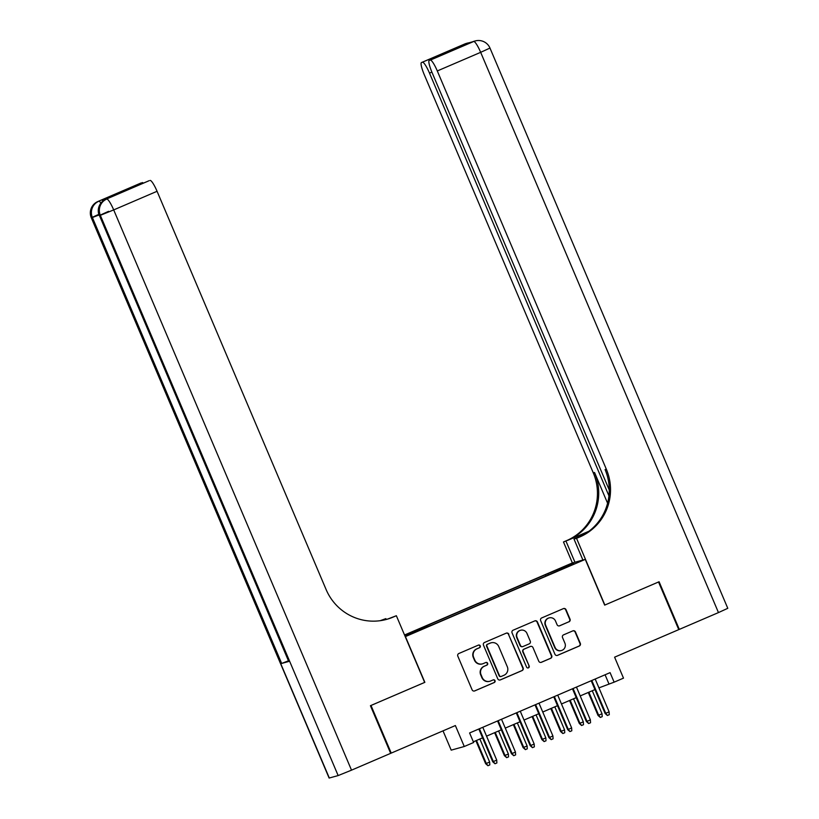 <?xml version="1.0" encoding="UTF-8"?>
<svg xmlns="http://www.w3.org/2000/svg" width="819" height="819" viewBox="0 0 819 819"><rect width="100%" height="100%" fill="white"/><g stroke="black" fill="none" stroke-linecap="round" stroke-linejoin="round"><path stroke-width="1.23" d="M480.241 645.874A1.423 1.403 74.5 0 0 478.398 645.116L458.865 653.501A2.037 1.996 74.5 0 0 457.821 656.162L472.113 689.833A2.037 1.996 74.5 0 0 474.744 690.908L494.277 682.524A1.423 1.403 74.5 0 0 495.014 680.661A1.423 1.403 74.5 0 0 493.171 679.903L490.642 680.988A6.501 6.398 74.5 0 1 482.217 677.528L481.029 674.723A6.501 6.398 74.5 0 1 484.367 666.216L486.895 665.13A1.423 1.403 74.5 0 0 487.622 663.267A1.423 1.403 74.5 0 0 485.78 662.51L483.251 663.595A6.501 6.398 74.5 0 1 474.836 660.134L473.638 657.329A6.501 6.398 74.5 0 1 476.986 648.822L479.514 647.737A1.423 1.403 74.5 0 0 480.241 645.874M482.452 663.871L482.104 663.974A6.501 6.398 74.5 0 1 474.477 660.237L473.29 657.432A6.501 6.398 74.5 0 1 476.627 648.914L479.156 647.829A1.423 1.403 74.5 0 0 478.398 645.116M474.314 691.041A2.037 1.996 74.5 0 0 474.396 691.011L493.929 682.616A1.423 1.403 74.5 0 0 493.171 679.903M489.844 681.275L489.486 681.367A6.501 6.398 74.5 0 1 481.859 677.63L480.671 674.825A6.501 6.398 74.5 0 1 484.019 666.308L486.547 665.223A1.423 1.403 74.5 0 0 485.79 662.51M558.087 569.205L565.325 566.298L558.087 569.205M568.99 621.805A2.037 1.996 74.5 0 0 570.034 619.144L566.021 609.694A2.037 1.996 74.5 0 0 563.39 608.619L541.697 617.935A2.037 1.996 74.5 0 0 540.653 620.597L554.944 654.258A2.037 1.996 74.5 0 0 557.575 655.343L579.268 646.027A2.037 1.996 74.5 0 0 580.313 643.365L575.47 631.961A2.037 1.996 74.5 0 0 572.839 630.876L563.554 634.858A2.037 1.996 74.5 0 0 562.51 637.52L564.915 643.181A5.436 5.354 74.5 0 1 561.445 650.532A5.436 5.354 74.5 0 1 555.077 647.409L545.669 625.235A5.436 5.354 74.5 0 1 549.129 617.884A5.436 5.354 74.5 0 1 555.507 621.017L557.074 624.713A2.037 1.996 74.5 0 0 559.705 625.788L568.632 621.897A2.037 1.996 74.5 0 0 569.676 619.246L565.673 609.797A2.037 1.996 74.5 0 0 563.472 608.589M405.436 636.598L424.856 682.34L370.997 705.466L391.226 753.101L455.374 725.552L464.271 746.508L473.638 742.495L469.594 732.964L610.083 672.634L614.127 682.166L623.494 678.142L614.598 657.176L678.756 629.627L658.537 581.992L604.678 605.118L585.268 559.377L405.241 636.66M508.845 634.254A2.037 1.996 74.5 0 0 506.214 633.169L484.51 642.485A2.037 1.996 74.5 0 0 483.466 645.147L497.757 678.818A2.037 1.996 74.5 0 0 500.389 679.893L522.092 670.577A2.037 1.996 74.5 0 0 523.136 667.925L508.486 634.346A2.037 1.996 74.5 0 0 506.285 633.138M513.103 630.21L534.797 620.894A2.037 1.996 74.5 0 1 537.438 621.979L551.73 655.64A2.037 1.996 74.5 0 1 550.685 658.302L541.4 662.295A2.037 1.996 74.5 0 1 538.759 661.209L532.964 647.553A2.037 1.996 74.5 0 0 530.333 646.478L524.17 649.119A2.037 1.996 74.5 0 0 523.126 651.781L529.166 665.99A1.423 1.403 74.5 0 1 528.255 667.915A1.423 1.403 74.5 0 1 526.586 667.096L512.059 632.872A2.037 1.996 74.5 0 1 513.103 630.21M391.226 753.101L390.622 753.265M404.699 635.37L417.332 629.842L404.596 635.124M404.545 635.001L572.194 563.011L585.268 559.377M546.038 576.023L545.474 574.692L421.846 627.784L424.314 627.098L424.723 627.733M545.474 574.692L568.55 565.161L573.924 563.667L555.794 571.826L432.156 624.917L404.811 635.636M404.75 635.503L424.314 627.098M443.018 730.855L451.197 750.143L464.271 746.508M598.935 687.878L614.127 682.166M473.351 741.809L482.575 737.847M486.547 736.148L501.31 729.811M505.282 728.101L520.034 721.764M524.017 720.055L538.769 713.718M542.741 712.018L557.504 705.681M561.476 703.971L576.238 697.634M580.21 695.925L594.963 689.588M605.077 674.784L608.834 683.64M548.546 574.938L547.942 574.006M568.55 565.161L568.304 566.083M499.969 680.026A2.037 1.996 74.5 0 0 500.04 679.995L521.734 670.679A2.037 1.996 74.5 0 0 522.778 668.017L508.486 634.346M487.643 644.236A1.423 1.403 74.5 0 0 486.916 646.099L499.457 675.655A1.423 1.403 74.5 0 0 501.3 676.412L503.972 675.265A6.501 6.398 74.5 0 0 507.309 666.758L498.74 646.549A6.501 6.398 74.5 0 0 490.315 643.089L487.295 644.338A1.423 1.403 74.5 0 0 486.568 646.201L486.916 646.099M501.126 676.474L500.778 676.566A1.423 1.403 74.5 0 1 499.109 675.747L486.568 646.201M491.113 642.813L490.765 642.905A6.501 6.398 74.5 0 0 489.957 643.191L490.315 643.089M487.295 644.338L489.957 643.191M540.97 662.417A2.037 1.996 74.5 0 0 541.042 662.387L550.327 658.404A2.037 1.996 74.5 0 0 551.371 655.743L537.08 622.071A2.037 1.996 74.5 0 0 534.879 620.863M530.579 646.386L530.231 646.488A2.037 1.996 74.5 0 0 529.985 646.57L523.822 649.221A2.037 1.996 74.5 0 0 522.778 651.873L529.166 665.99M528.081 667.956A1.423 1.403 74.5 0 0 528.808 666.093M526.955 633.384A5.436 5.354 74.5 0 0 520.577 630.261A5.436 5.354 74.5 0 0 517.117 637.612L520.434 645.423A2.037 1.996 74.5 0 0 523.065 646.498L529.217 643.857A2.037 1.996 74.5 0 0 530.272 641.195L526.955 633.384M520.577 630.261L520.229 630.354A5.436 5.354 74.5 0 0 516.758 637.704L517.117 637.612M522.809 646.59L522.461 646.682A2.037 1.996 74.5 0 1 520.075 645.515L516.758 637.704M559.275 625.921A2.037 1.996 74.5 0 0 559.346 625.89L568.632 621.897M549.129 617.884L548.781 617.987A5.436 5.354 74.5 0 0 545.311 625.337L545.669 625.235M561.445 650.532L561.097 650.634A5.436 5.354 74.5 0 1 554.719 647.501L545.311 625.337M557.145 655.476A2.037 1.996 74.5 0 0 557.217 655.446L578.92 646.119A2.037 1.996 74.5 0 0 579.965 643.468L575.122 632.053A2.037 1.996 74.5 0 0 572.911 630.845M489.649 762.069L489.813 764.915L487.94 765.714L485.647 763.697L489.649 762.069L479.862 739.014M487.94 765.714L486.281 763.523L476.494 740.458M485.647 763.697L475.89 740.724M478.818 729.002L492.71 761.731L493.345 761.557L479.422 728.746M496.723 760.114L496.877 762.95L495.004 763.748L493.345 761.557L496.723 760.114L482.79 727.292M495.004 763.748L492.71 761.731M108.558 198.147A12.428 2.181 66.8 0 1 108.599 198.116A12.428 2.181 66.8 0 1 108.651 198.106L101.587 200.061A12.428 2.181 66.8 0 1 103.02 200.972M370.434 705.702L424.662 682.411L396.355 615.724L393.171 617.086A51.771 50.952 -105.5 0 1 386.803 619.328A51.771 50.952 -105.5 0 1 326.116 589.557L157.064 191.288L113.698 209.91L351.515 770.157L390.663 753.347L370.434 705.702M386.199 619.492L385.841 618.642L381.531 620.495M385.841 618.642L380.139 620.7M380.815 620.607L381.367 620.362A51.771 50.952 -105.5 0 1 380.794 620.607M396.355 615.724L387.93 618.949M148.956 180.774A12.428 2.181 66.8 0 1 148.997 180.753L120.946 192.793L114.199 194.676L141.257 182.893L101.587 200.061M142.301 182.606A12.428 2.181 66.8 0 1 143.386 183.159M351.515 770.157L338.155 775.573L329.115 778.05L91.308 217.803L329.32 778.019M288.268 660.872L281.664 663.441L288.738 661.476L99.457 215.571L288.738 661.476M148.997 180.753A12.428 2.181 66.8 0 1 149.048 180.733L120.946 192.793M108.651 198.106L149.048 180.733M150.092 180.446A12.428 2.181 66.8 0 1 157.064 191.288M393.171 617.086L391.902 617.444A51.771 50.952 -105.5 0 1 386.158 619.502M114.199 194.676L121.294 192.649M464.752 43.98A12.428 2.181 66.8 0 1 464.803 43.96A12.428 2.181 66.8 0 1 464.854 43.939L473.679 41.493A12.428 2.181 66.8 0 1 480.661 52.334L437.295 70.956A12.428 2.181 -113.2 0 0 430.323 60.104L473.679 41.493A12.428 12.224 -105.5 0 1 475.215 40.95A12.428 12.428 0 0 1 489.977 48.065L480.661 52.334L718.468 612.581L679.32 629.391L659.09 581.746L604.862 605.036L576.556 538.339L579.739 536.977A51.771 50.952 74.5 0 0 606.347 469.226L437.295 70.956M582.903 560.042L573.996 539.056L582.299 535.483M573.996 539.056L576.556 538.339M588.974 531.224L567.936 540.253A51.771 50.952 74.5 0 0 594.543 472.502L607.585 503.214M572.389 562.96L563.482 541.973L566.666 540.601A51.771 50.952 74.5 0 0 593.273 472.85L424.222 74.58A12.428 2.181 -113.2 0 1 421.437 62.582L464.803 43.96A12.428 12.428 0 0 1 466.38 43.407A12.428 12.224 74.5 0 0 464.854 43.939L421.488 62.561L450.624 50.205L457.371 48.331L429.228 60.411A12.428 2.181 -113.2 0 0 432.012 72.42L609.254 489.987M563.482 541.973L588.349 531.685M457.371 48.331L430.323 60.104M489.977 48.065L727.784 608.312L718.468 612.581M678.726 629.555L679.32 629.391M574.948 562.244L566.042 541.257M608.937 495.853L429.504 73.116A12.428 2.181 -113.2 0 0 422.532 62.275M579.739 536.977L578.47 537.325A51.771 50.952 74.5 0 0 605.077 469.574L606.347 469.226M448.904 51.966L450.624 50.205M508.384 754.033L508.548 756.869L506.674 757.667L504.381 755.65L508.384 754.033L498.597 730.968M506.674 757.667L505.016 755.476L495.229 732.421M504.381 755.65L494.625 732.677M527.119 745.986L527.282 748.822L525.409 749.631L523.106 747.614L527.119 745.986L517.332 722.931M525.409 749.631L523.75 747.43L513.963 724.375M523.106 747.614L513.359 724.631M545.853 737.939L546.007 740.775L544.133 741.584L541.84 739.567L545.853 737.939L536.066 714.885M544.133 741.584L542.475 739.393L532.688 716.328M541.84 739.567L532.094 716.584M564.578 729.893L564.741 732.739L562.868 733.537L560.575 731.521L564.578 729.893L554.791 706.838M562.868 733.537L561.21 731.347L551.422 708.292M560.575 731.521L550.818 708.548M497.553 720.955L511.445 753.695L512.08 753.511L498.157 720.7M515.448 752.067L515.612 754.903L513.738 755.712L512.08 753.511L515.448 752.067L501.525 719.256M513.738 755.712L511.445 753.695M516.287 712.919L530.18 745.648L530.814 745.474L516.881 712.653M534.183 744.021L534.346 746.856L532.473 747.665L530.814 745.474L534.183 744.021L520.26 711.209M532.473 747.665L530.18 745.648M535.012 704.872L548.904 737.602L549.549 737.428L535.616 704.616M552.917 735.974L553.081 738.82L551.207 739.618L549.549 737.428L552.917 735.974L538.984 703.163M551.207 739.618L548.904 737.602M553.746 696.826L567.639 729.555L568.273 729.381L554.35 696.57M571.652 727.937L571.805 730.773L569.932 731.582L568.273 729.381L571.652 727.937L557.719 695.126M569.932 731.582L567.639 729.555M583.312 721.856L583.476 724.692L581.603 725.501L579.309 723.474L583.312 721.856L573.525 698.791M581.603 725.501L579.944 723.3L570.157 700.245M579.309 723.474L569.553 700.501M572.481 688.789L586.373 721.519L587.008 721.334L573.085 688.523M590.376 719.891L590.54 722.727L588.666 723.535L587.008 721.334L590.376 719.891L576.453 687.08M588.666 723.535L586.373 721.519M602.047 713.81L602.211 716.645L600.337 717.454L598.034 715.437L602.047 713.81L592.26 690.755M600.337 717.454L598.669 715.253L588.881 692.198M598.034 715.437L588.288 692.454M591.205 680.743L605.108 713.472L605.743 713.298L591.809 680.487M609.111 711.844L609.275 714.69L607.401 715.489L605.743 713.298L609.111 711.844L595.188 679.033M607.401 715.489L605.108 713.472M381.367 620.362L380.19 620.689M338.155 775.573L100.338 215.325L99.457 215.571A12.428 12.224 74.5 0 1 105.846 199.314A12.428 2.181 -113.2 0 0 105.794 199.324L108.599 198.116M281.664 663.441L92.393 217.526L91.503 217.772A12.428 12.224 74.5 0 1 97.891 201.515A12.428 2.181 -113.2 0 0 97.84 201.535L141.206 182.913M100.921 203.071A12.428 2.181 -113.2 0 0 98.782 201.269A12.428 12.224 -105.5 0 0 92.393 217.526L99.007 214.957M98.802 214.332L91.472 217.68M113.698 209.91A12.428 2.181 -113.2 0 0 106.726 199.068A12.428 12.224 -105.5 0 0 100.338 215.325L113.698 209.91M108.579 211.333L99.416 215.479M567.936 540.253L566.666 540.601M594.543 472.502L593.273 472.85M431.869 72.103L429.504 73.116M472.706 41.769A12.428 2.181 66.8 0 1 472.747 41.749A12.428 2.181 66.8 0 1 472.798 41.728A12.428 12.224 74.5 0 1 474.324 41.196A12.428 12.428 0 0 0 472.747 41.749L469.963 42.946M470.526 42.701A12.428 12.428 0 0 0 467.26 43.161A12.428 12.224 -105.5 0 0 465.735 43.694A12.428 2.181 66.8 0 1 466.441 43.929M97.84 201.535A12.428 12.428 0 0 0 91.308 217.803M105.794 199.324A12.428 12.428 0 0 0 99.263 215.602M474.324 41.196L475.215 40.95M466.38 43.407L467.26 43.161"/></g></svg>
